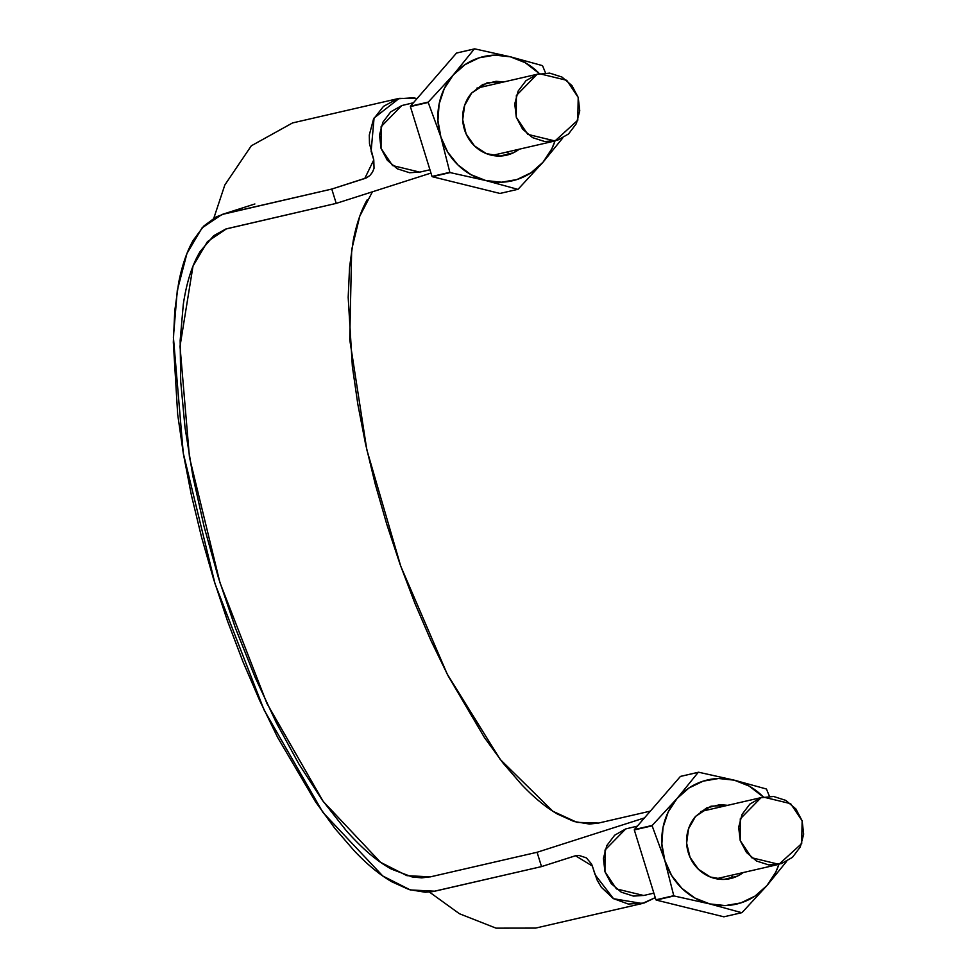 <?xml version="1.0" encoding="UTF-8"?>
<svg xmlns="http://www.w3.org/2000/svg" width="977" height="977" viewBox="0 0 977 977"><rect width="100%" height="100%" fill="white"/><g stroke="black" fill="none" stroke-linecap="round" stroke-linejoin="round"><path stroke-width="1.47" d="M537.057 74.386L539.512 73.715L566.721 80.297L578.213 97.431L577.798 120.195L554.997 140.957L527.788 134.374L516.296 117.24L516.369 95.49L537.057 74.386L525.98 80.688L518.152 91.044L514.757 103.88L516.296 117.24L522.561 129.086L532.575 137.635L544.824 141.567L557.452 140.285L568.516 133.983L576.357 123.627L579.752 110.792L578.213 97.431L571.948 85.585L561.934 77.036L549.672 73.104L537.057 74.386M413.418 102.768L401.803 105.553L381.115 126.656L381.042 148.406L392.534 165.54L419.744 172.123L429.953 169.766M401.803 105.553L390.727 111.854L382.899 122.21L379.503 135.046L381.042 148.406L387.307 160.252L397.321 168.801L409.571 172.734L420.086 172.05M760.973 797.757L763.428 797.085L790.637 803.668L802.129 820.802L801.714 843.566L778.925 864.327L751.704 857.745L740.212 840.599L740.285 818.86L760.973 797.757L749.909 804.059L742.068 814.403L738.673 827.238L740.212 840.599L746.477 852.457L756.491 861.006L768.752 864.926L781.368 863.644L792.445 857.354L800.273 846.998L803.68 834.163L802.129 820.802L795.876 808.944L785.85 800.407L773.601 796.475L760.973 797.757M637.334 826.139L625.72 828.923L605.032 850.027L604.971 871.777L616.45 888.911L643.672 895.494L653.869 893.137M625.72 828.923L614.655 835.225L606.815 845.581L603.42 858.417L604.971 871.777L611.223 883.623L621.238 892.172L633.499 896.104L644.002 895.408M225.003 213.67L216.186 216.857L203.729 226.102L193.202 240.354C186.827 251.529 181.966 265.756 178.608 283.025L174.773 310.784L173.32 342.255L177.68 414.419L183.407 453.987L191.37 495.058L201.506 537.02L213.609 579.227L227.507 621.018L242.98 661.759L259.809 700.79L277.712 737.55L315.632 801.97L335.074 828.63L354.443 851.04C367.328 864.572 379.76 874.806 391.753 881.755L409.107 889.583L425.251 892.233L432.787 891.598L541.514 866.599L575.538 855.754L592.38 866.062L595.042 874.659L613.544 898.718L642.28 903.505L655.262 897.643L644.075 903.041L628.296 904.043L613.214 898.522L601.295 887.214L597.069 879.947L591.622 864.095L586.42 857.891L578.97 855.425L575.087 855.864L541.514 866.599L537.081 852.274L644.454 817.92L537.081 852.274L430.833 876.76L421.71 877.859L412.086 876.931L391.447 869.127C376.975 861.238 361.832 848.317 346.029 830.365L322.349 800.248L299.035 764.234L276.32 722.687L255.07 677.22L235.555 628.406L218.469 577.895L204.083 526.627L192.848 476.068L185.007 427.425L180.721 381.763L180.159 340.497L183.31 304.287C186.656 281.962 192.335 264.279 200.334 251.26L213.743 235.689L225.785 229.033L336.21 203.387L331.777 189.062L228.63 212.839M399.251 98.347L374.069 118.034L371.113 151.288L373.776 159.886L364.751 178.522L331.777 189.062L221.901 214.525L202.031 227.922L186.949 253.507L177.289 290.438L173.393 337.224L183.261 453.133L215.062 583.88L264.059 709.925L322.898 812.412L382.801 876.015L410.316 889.937L434.789 891.195L541.514 866.599L537.081 852.274L430.344 876.87L406.92 875.661L380.566 862.325L323.192 801.421L266.843 703.257L219.923 582.548L189.465 457.334L180.012 346.322L192.994 266.147L207.442 241.637L226.469 228.813L336.21 203.387L331.777 189.062L366.497 177.826L369.88 175.494L372.469 172.221L374.044 168.288L373.764 159.849L369.477 143.485L369.282 135.082L373.519 119.109L383.485 106.371L397.456 98.811L413.234 97.81L417.069 98.555L399.251 98.347L292.526 122.943L251.309 145.805L224.832 184.971L213.841 218.115M372.408 191.81L359.78 216.173L351.671 249.721L349.729 339.532L366.827 449.774L400.778 566.281L447.222 674.093L500.175 759.398L552.897 811.276L577.028 822.365L598.583 823.049L650.352 811.13L602.162 822.231M598.547 823.061L589.473 824.051L574.012 821.51L557.378 814.024C545.899 807.368 533.979 797.562 521.645 784.604L503.094 763.135L484.47 737.611L448.15 675.901L431.004 640.704L414.895 603.322L400.069 564.315L386.77 524.283L375.168 483.859L365.471 443.668L357.838 404.331L352.355 366.436L348.178 297.326L349.571 267.197L353.247 240.598C356.458 224.063 361.111 210.446 367.218 199.735M430.967 173.076L336.21 203.387L430.967 173.076M716.239 878.763L778.925 864.327A63.749 60.037 -103 0 1 766.908 885.614L755.001 896.104L740.835 902.919L725.386 905.581L709.705 903.908L741.702 912.701A73.495 69.208 77 0 0 742.044 912.591L766.908 885.614A63.749 60.037 -103 0 1 709.705 903.908L694.867 898.022L681.873 888.325L671.614 875.465L664.787 860.334L661.856 843.957L663.029 827.446L668.219 811.924L677.073 798.465A63.749 60.037 -103 0 1 734.277 780.171L698.592 772.221A73.495 69.208 77 0 0 698.25 772.331L677.073 798.465L652.209 825.443A73.495 69.208 77 0 0 652.135 825.821L664.787 860.334A63.749 60.037 -103 0 1 677.073 798.465L688.98 787.975L703.147 781.16L718.596 778.498L734.277 780.171A63.749 60.037 -103 0 1 763.428 797.085M680.419 776.434L698.25 772.331L677.073 798.465L652.209 825.443L634.378 829.558L680.419 776.434L698.25 772.331A73.495 69.208 -103 0 1 698.592 772.221L680.761 776.324A73.495 69.208 77 0 0 680.419 776.434L634.378 829.558L652.135 825.821A73.495 69.208 -103 0 1 652.209 825.443L634.378 829.558A73.495 69.208 77 0 0 634.305 829.937L655.933 899.805L674.032 895.958A73.495 69.208 -103 0 1 673.764 895.689L655.933 899.805A73.495 69.208 77 0 0 656.202 900.061L674.032 895.958L709.705 903.908A63.749 60.037 -103 0 1 664.787 860.334L673.764 895.689A73.495 69.208 77 0 0 674.032 895.958L709.705 903.908L741.702 912.701A73.495 69.208 -103 0 0 742.044 912.591L766.908 885.614L786.595 861.433L766.908 885.614L775.762 872.143L778.938 864.327M769.424 796.304L766.53 789.233A73.495 69.208 77 0 0 766.261 788.964L734.277 780.171L749.115 786.058L763.44 797.085M741.702 912.701L723.872 916.817L656.202 900.061L723.872 916.817L741.702 912.701M680.761 776.324L698.592 772.221L734.277 780.171L766.261 788.964A73.495 69.208 -103 0 1 766.53 789.233M733.08 877.847A37.505 35.319 -103 0 1 692.363 861.702A37.505 35.319 -103 0 1 695.563 816.406L710.902 806.233L727.731 805.317L719.988 804.657L706.603 807.942L695.563 816.406L688.553 828.777L686.623 843.163L690.08 857.379L698.396 869.261L710.303 877.004L723.994 879.41L737.379 876.137L743.241 872.546A37.505 35.319 -103 0 1 733.08 877.847L731.272 875.307M652.135 825.821L664.787 860.334L673.764 895.689L655.933 899.805L634.305 829.937L652.135 825.821M492.31 155.404L554.997 140.957A63.749 60.037 -103 0 1 542.992 162.243L531.073 172.734L516.918 179.548L501.47 182.21L485.789 180.537L517.773 189.343A73.495 69.208 77 0 0 518.128 189.22L542.992 162.243A63.749 60.037 -103 0 1 485.789 180.537L470.951 174.651L457.957 164.954L447.698 152.094L440.871 136.963L437.94 120.586L439.113 104.075L444.303 88.553L453.145 75.095A63.749 60.037 -103 0 1 510.348 56.8L474.675 48.85A73.495 69.208 77 0 0 474.321 48.96L453.145 75.095L428.28 102.084A73.495 69.208 77 0 0 428.207 102.451L440.871 136.963A63.749 60.037 -103 0 1 453.145 75.095L465.064 64.604L479.231 57.79L494.667 55.127L510.348 56.8A63.749 60.037 -103 0 1 539.512 73.715L525.199 62.687L510.348 56.8L474.675 48.85L456.845 52.953A73.495 69.208 77 0 0 456.491 53.076L474.321 48.96A73.495 69.208 -103 0 1 474.675 48.85L456.845 52.953M456.491 53.076L474.321 48.96L453.145 75.095L428.28 102.084L410.462 106.188L456.491 53.076L410.462 106.188L428.207 102.451A73.495 69.208 -103 0 1 428.28 102.084L410.462 106.188A73.495 69.208 77 0 0 410.389 106.566L432.005 176.434L450.116 172.587A73.495 69.208 -103 0 1 449.835 172.318L432.005 176.434A73.495 69.208 77 0 0 432.286 176.703L450.116 172.587L485.789 180.537A63.749 60.037 -103 0 1 440.871 136.963L449.835 172.318A73.495 69.208 77 0 0 450.116 172.587L485.789 180.537L517.773 189.343A73.495 69.208 -103 0 0 518.128 189.22L542.992 162.243L562.667 138.075L542.992 162.243L551.846 148.773L555.009 140.957M542.614 65.862A73.495 69.208 77 0 0 542.333 65.593L510.348 56.8L542.333 65.593A73.495 69.208 -103 0 1 542.614 65.862L545.508 72.945M517.773 189.343L499.955 193.446L432.286 176.703L499.955 193.446L517.773 189.343M519.3 149.176A37.505 35.319 -103 0 1 509.151 154.476A37.505 35.319 -103 0 1 468.435 138.331A37.505 35.319 -103 0 1 471.647 93.035L486.986 82.862L503.814 81.946L496.072 81.299L482.687 84.572L471.647 93.035L464.625 105.406L462.695 119.792L466.163 134.008L474.468 145.891L486.387 153.633L500.065 156.039L513.45 152.766L519.324 149.176M509.151 154.476L507.356 151.936M428.207 102.451L440.871 136.963L449.835 172.318L432.005 176.434L410.389 106.566L428.207 102.451M539.145 73.8L476.825 88.162M763.061 797.171L700.741 811.533M221.901 214.525L254.875 203.973M642.28 903.505L535.555 928.101L496.035 928.15L459.422 913.727L429.404 892.05"/></g></svg>
